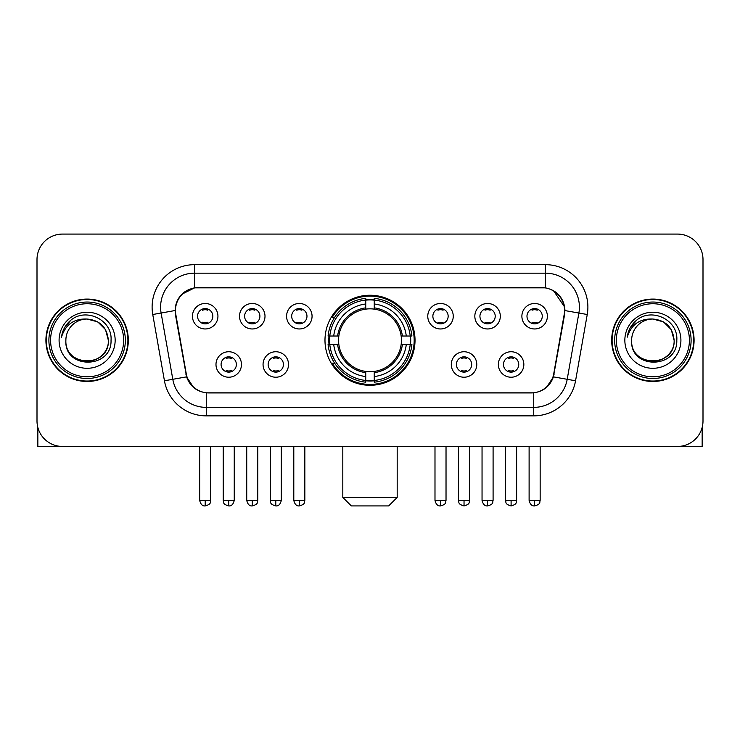 <?xml version="1.0" encoding="UTF-8"?>
<svg xmlns="http://www.w3.org/2000/svg" width="740" height="740" viewBox="0 0 740 740"><rect width="100%" height="100%" fill="white"/><g stroke="black" fill="none" stroke-linecap="round" stroke-linejoin="round"><path stroke-width="1.11" d="M324.98 340.271A45.02 45.02 0 0 0 370 385.29A45.02 45.02 0 0 0 415.02 340.271A45.02 45.02 0 0 0 370 295.242A45.02 45.02 0 0 0 324.98 340.271M288.535 364.478A12.746 12.746 0 0 1 275.789 377.224A12.746 12.746 0 0 1 263.052 364.478A12.746 12.746 0 0 1 275.789 351.74A12.746 12.746 0 0 1 288.535 364.478M268.148 364.478A7.65 7.65 0 0 0 275.789 372.128A7.65 7.65 0 0 0 283.439 364.478A7.65 7.65 0 0 0 275.789 356.837A7.65 7.65 0 0 0 268.148 364.478M476.782 364.478A12.746 12.746 0 0 1 464.036 377.224A12.746 12.746 0 0 1 451.298 364.478A12.746 12.746 0 0 1 464.036 351.74A12.746 12.746 0 0 1 476.782 364.478M456.395 364.478A7.65 7.65 0 0 0 464.036 372.128A7.65 7.65 0 0 0 471.685 364.478A7.65 7.65 0 0 0 464.036 356.837A7.65 7.65 0 0 0 456.395 364.478M523.846 364.478A12.746 12.746 0 0 1 511.099 377.224A12.746 12.746 0 0 1 498.362 364.478A12.746 12.746 0 0 1 511.099 351.74A12.746 12.746 0 0 1 523.846 364.478M503.459 364.478A7.65 7.65 0 0 0 511.099 372.128A7.65 7.65 0 0 0 518.749 364.478A7.65 7.65 0 0 0 511.099 356.837A7.65 7.65 0 0 0 503.459 364.478M241.471 364.478A12.746 12.746 0 0 1 228.734 377.224A12.746 12.746 0 0 1 215.988 364.478A12.746 12.746 0 0 1 228.734 351.74A12.746 12.746 0 0 1 241.471 364.478M221.084 364.478A7.65 7.65 0 0 0 228.734 372.128A7.65 7.65 0 0 0 236.375 364.478A7.65 7.65 0 0 0 228.734 356.837A7.65 7.65 0 0 0 221.084 364.478M265.003 316.23A12.746 12.746 0 0 1 252.257 328.967A12.746 12.746 0 0 1 239.52 316.23A12.746 12.746 0 0 1 252.257 303.483A12.746 12.746 0 0 1 265.003 316.23M244.616 316.23A7.65 7.65 0 0 0 252.257 323.87A7.65 7.65 0 0 0 259.907 316.23A7.65 7.65 0 0 0 252.257 308.58A7.65 7.65 0 0 0 244.616 316.23M312.067 316.23A12.746 12.746 0 0 1 299.321 328.967A12.746 12.746 0 0 1 286.584 316.23A12.746 12.746 0 0 1 299.321 303.483A12.746 12.746 0 0 1 312.067 316.23M291.68 316.23A7.65 7.65 0 0 0 299.321 323.87A7.65 7.65 0 0 0 306.971 316.23A7.65 7.65 0 0 0 299.321 308.58A7.65 7.65 0 0 0 291.68 316.23M453.25 316.23A12.746 12.746 0 0 1 440.504 328.967A12.746 12.746 0 0 1 427.766 316.23A12.746 12.746 0 0 1 440.504 303.483A12.746 12.746 0 0 1 453.25 316.23M432.863 316.23A7.65 7.65 0 0 0 440.504 323.87A7.65 7.65 0 0 0 448.153 316.23A7.65 7.65 0 0 0 440.504 308.58A7.65 7.65 0 0 0 432.863 316.23M500.314 316.23A12.746 12.746 0 0 1 487.568 328.967A12.746 12.746 0 0 1 474.83 316.23A12.746 12.746 0 0 1 487.568 303.483A12.746 12.746 0 0 1 500.314 316.23M479.927 316.23A7.65 7.65 0 0 0 487.568 323.87A7.65 7.65 0 0 0 495.217 316.23A7.65 7.65 0 0 0 487.568 308.58A7.65 7.65 0 0 0 479.927 316.23M547.378 316.23A12.746 12.746 0 0 1 534.632 328.967A12.746 12.746 0 0 1 521.885 316.23A12.746 12.746 0 0 1 534.632 303.483A12.746 12.746 0 0 1 547.378 316.23M526.982 316.23A7.65 7.65 0 0 0 534.632 323.87A7.65 7.65 0 0 0 542.272 316.23A7.65 7.65 0 0 0 534.632 308.58A7.65 7.65 0 0 0 526.982 316.23M217.939 316.23A12.746 12.746 0 0 1 205.202 328.967A12.746 12.746 0 0 1 192.456 316.23A12.746 12.746 0 0 1 205.202 303.483A12.746 12.746 0 0 1 217.939 316.23M197.552 316.23A7.65 7.65 0 0 0 205.202 323.87A7.65 7.65 0 0 0 212.843 316.23A7.65 7.65 0 0 0 205.202 308.58A7.65 7.65 0 0 0 197.552 316.23M175.815 314.519A22.94 22.94 0 0 1 198.403 287.601L541.597 287.601A22.94 22.94 0 0 1 564.185 314.519L553.696 373.987A22.94 22.94 0 0 1 531.107 392.94L208.893 392.94A22.94 22.94 0 0 1 186.304 373.987L175.815 314.519M329.022 344.516A41.2 41.2 0 0 1 329.022 336.025M45.917 340.271A41.2 41.2 0 0 0 87.117 381.47A41.2 41.2 0 0 0 128.316 340.271A41.2 41.2 0 0 0 87.117 299.071A41.2 41.2 0 0 0 45.917 340.271M611.684 340.271A41.2 41.2 0 0 0 652.884 381.47A41.2 41.2 0 0 0 694.083 340.271A41.2 41.2 0 0 0 652.884 299.071A41.2 41.2 0 0 0 611.684 340.271M175.297 307.137C177.498 296.509 183.927 290.08 194.583 287.851L545.417 287.851C556.064 290.071 562.493 296.5 564.703 307.137L564.611 314.519L553.418 376.873C550.07 386.104 543.502 391.432 533.734 392.829L206.266 392.829C196.516 391.451 189.958 386.123 186.582 376.873L175.389 314.519L175.297 307.137M181.809 294.261L194.583 287.851L194.583 273.162L545.417 273.162A33.975 33.975 0 0 1 578.884 313.039L567.201 379.296A33.975 33.975 0 0 1 533.734 407.379L206.266 407.379A33.975 33.975 0 0 1 172.799 379.296L161.117 313.039A33.975 33.975 0 0 1 194.583 273.162L194.583 264.661L545.417 264.661L545.417 287.851M553.492 290.672L564.703 307.137L564.962 310.587L587.245 314.509L575.563 380.776A42.476 42.476 0 0 1 533.734 415.871L206.266 415.871A42.476 42.476 0 0 1 164.437 380.776L152.755 314.509A42.476 42.476 0 0 1 194.583 264.661M208.467 392.94L206.266 392.829L206.266 415.871M533.734 415.871L533.734 392.829L531.533 392.94M575.563 380.776L553.418 376.873L546.564 387.325M193.584 387.455L186.582 376.873L164.437 380.776M554.121 373.987L553.982 374.708M186.018 374.708L185.879 373.987M152.755 314.509L175.038 310.532M703 259.564A25.484 25.484 0 0 0 677.516 234.081L62.484 234.081A25.484 25.484 0 0 0 37 259.564L37 420.968A25.484 25.484 0 0 0 62.484 446.451L677.516 446.451A25.484 25.484 0 0 0 703 420.968L703 259.564L703 420.968M37 259.564L37 420.968M677.516 234.081L62.484 234.081M62.484 446.451L677.516 446.451M37.851 427.498L37.851 446.451L136.391 446.451M123.645 340.271A36.528 36.528 0 0 0 87.117 303.742A36.528 36.528 0 0 0 50.588 340.271A36.528 36.528 0 0 0 87.117 376.799A36.528 36.528 0 0 0 123.645 340.271M125.347 340.271A38.23 38.23 0 0 0 87.117 302.04A38.23 38.23 0 0 0 48.895 340.271A38.23 38.23 0 0 0 87.117 378.492A38.23 38.23 0 0 0 125.347 340.271M127.9 340.271A40.774 40.774 0 0 0 87.117 299.496A40.774 40.774 0 0 0 46.343 340.271A40.774 40.774 0 0 0 87.117 381.045A40.774 40.774 0 0 0 127.9 340.271M108.355 340.271C107.097 327.367 100.02 320.291 87.117 319.032L97.736 321.872L105.515 329.651L108.355 340.271L105.515 329.651L97.736 321.872L87.117 319.032L97.736 321.872L105.515 329.651L108.355 340.271L105.515 329.651L97.736 321.872L87.117 319.032L97.736 321.872L105.515 329.651L108.355 340.271C109.659 367.669 64.584 367.669 65.879 340.271C63.992 369.741 112.036 369.084 111.037 340.271C112.619 320.041 86.108 307.183 70.837 320.207C65.508 324.666 62.391 330.318 61.466 337.181C65.481 324.527 74.028 318.478 87.117 319.032L97.736 321.872L105.515 329.651L108.355 340.271C109.659 367.669 64.584 367.669 65.879 340.271C64.584 367.669 109.659 367.669 108.355 340.271C109.659 367.669 64.584 367.669 65.879 340.271C64.584 367.669 109.659 367.669 108.355 340.271C109.659 367.669 64.584 367.669 65.879 340.271C64.584 367.669 109.659 367.669 108.355 340.271C109.659 367.669 64.584 367.669 65.879 340.271C64.584 367.669 109.659 367.669 108.355 340.271C109.659 367.669 64.584 367.669 65.879 340.271C64.584 367.669 109.659 367.669 108.355 340.271C109.659 367.669 64.584 367.669 65.879 340.271C64.584 367.669 109.659 367.669 108.355 340.271C109.659 367.669 64.584 367.669 65.879 340.271A21.238 21.238 0 0 1 87.117 319.032L97.736 321.872L105.515 329.651L108.355 340.271C109.206 356.754 88.014 367.706 75.082 357.762M59.089 340.271A28.037 28.037 0 0 0 87.117 368.298A28.037 28.037 0 0 0 115.153 340.271A28.037 28.037 0 0 0 87.117 312.234A28.037 28.037 0 0 0 59.089 340.271M70.827 320.216L64.565 327.663M64.177 328.384L64.741 327.358L64.177 328.384M388.685 505.92L351.315 505.92L342.814 497.428L397.186 497.428L388.685 505.92M374.246 380.48L374.246 382.192A42.134 42.134 0 0 0 411.921 344.516L410.21 344.516A40.432 40.432 0 0 1 374.246 380.48L374.246 376.549A36.528 36.528 0 0 0 406.279 344.516L401.145 344.516A31.431 31.431 0 0 0 374.246 309.126L374.246 300.052A40.432 40.432 0 0 1 410.21 336.025L411.921 336.025A42.134 42.134 0 0 0 374.246 298.35L374.246 300.052M329.79 344.516L328.079 344.516A42.134 42.134 0 0 0 365.754 382.192L365.754 380.48A40.432 40.432 0 0 1 329.79 344.516L333.721 344.516A36.528 36.528 0 0 0 365.754 376.549L365.754 371.415A31.431 31.431 0 0 0 401.145 344.516L402.394 344.516A32.671 32.671 0 0 1 374.246 372.664L374.246 376.549M365.754 300.052L365.754 298.35A42.134 42.134 0 0 0 328.079 336.025L329.79 336.025A40.432 40.432 0 0 1 365.754 300.052L365.754 303.992A36.528 36.528 0 0 0 333.721 336.025L338.855 336.025A31.431 31.431 0 0 0 365.754 371.415L365.754 372.664A32.671 32.671 0 0 1 337.607 344.516L333.721 344.516M329.874 344.516A40.349 40.349 0 0 1 329.874 336.025M374.246 300.144A40.349 40.349 0 0 0 365.754 300.144M410.127 336.025A40.349 40.349 0 0 1 410.127 344.516M410.21 336.025L406.279 336.025A36.528 36.528 0 0 0 374.246 303.992M406.279 344.516L410.21 344.516M365.754 376.549L365.754 380.48M401.145 336.025L406.279 336.025M374.246 371.462L374.246 372.664M365.754 371.415A31.431 31.431 0 0 1 338.855 344.516L337.607 344.516M374.246 380.397A40.349 40.349 0 0 1 365.754 380.397M333.721 336.025L329.79 336.025M365.754 309.07L365.754 303.992M374.246 309.126A31.431 31.431 0 0 0 338.855 336.025L337.607 336.025A32.671 32.671 0 0 1 365.754 307.868M374.246 309.07L374.246 307.868A32.671 32.671 0 0 1 402.394 336.025M334.656 317.331L332.251 317.331A44.178 44.178 0 0 1 414.178 340.271A44.178 44.178 0 0 1 332.251 363.201L334.656 363.201M202.649 323.436L202.649 322.224A6.521 6.521 0 0 0 207.746 322.224L207.746 323.436M207.746 309.015L207.746 310.226A6.521 6.521 0 0 0 202.649 310.226L202.649 309.015M249.713 323.436L249.713 322.224A6.521 6.521 0 0 0 254.81 322.224L254.81 323.436M254.81 309.015L254.81 310.226A6.521 6.521 0 0 0 249.713 310.226L249.713 309.015M296.777 323.436L296.777 322.224A6.521 6.521 0 0 0 301.874 322.224L301.874 323.436M301.874 309.015L301.874 310.226A6.521 6.521 0 0 0 296.777 310.226L296.777 309.015M437.96 323.436L437.96 322.224A6.521 6.521 0 0 0 443.057 322.224L443.057 323.436M443.057 309.015L443.057 310.226A6.521 6.521 0 0 0 437.96 310.226L437.96 309.015M485.024 323.436L485.024 322.224A6.521 6.521 0 0 0 490.121 322.224L490.121 323.436M490.121 309.015L490.121 310.226A6.521 6.521 0 0 0 485.024 310.226L485.024 309.015M532.079 323.436L532.079 322.224A6.521 6.521 0 0 0 537.175 322.224L537.175 323.436M537.175 309.015L537.175 310.226A6.521 6.521 0 0 0 532.079 310.226L532.079 309.015M226.181 371.684L226.181 370.472A6.521 6.521 0 0 0 231.278 370.472L231.278 371.684M231.278 357.272L231.278 358.484A6.521 6.521 0 0 0 226.181 358.484L226.181 357.272M273.245 371.684L273.245 370.472A6.521 6.521 0 0 0 278.342 370.472L278.342 371.684M278.342 357.272L278.342 358.484A6.521 6.521 0 0 0 273.245 358.484L273.245 357.272M461.492 371.684L461.492 370.472A6.521 6.521 0 0 0 466.589 370.472L466.589 371.684M466.589 357.272L466.589 358.484A6.521 6.521 0 0 0 461.492 358.484L461.492 357.272M508.556 371.684L508.556 370.472A6.521 6.521 0 0 0 513.653 370.472L513.653 371.684M513.653 357.272L513.653 358.484A6.521 6.521 0 0 0 508.556 358.484L508.556 357.272M702.149 427.498L702.149 446.451L603.609 446.451M689.412 340.271A36.528 36.528 0 0 0 652.884 303.742A36.528 36.528 0 0 0 616.355 340.271A36.528 36.528 0 0 0 652.884 376.799A36.528 36.528 0 0 0 689.412 340.271M691.105 340.271A38.23 38.23 0 0 0 652.884 302.04A38.23 38.23 0 0 0 614.653 340.271A38.23 38.23 0 0 0 652.884 378.492A38.23 38.23 0 0 0 691.105 340.271M693.658 340.271A40.774 40.774 0 0 0 652.884 299.496A40.774 40.774 0 0 0 612.1 340.271A40.774 40.774 0 0 0 652.884 381.045A40.774 40.774 0 0 0 693.658 340.271M631.646 340.271A21.238 21.238 0 0 1 652.884 319.032L663.502 321.872L671.273 329.651L674.121 340.271L671.273 329.651L663.502 321.872L652.884 319.032L663.502 321.872L671.273 329.651L674.121 340.271L671.273 329.651L663.502 321.872L652.884 319.032L663.502 321.872L671.273 329.651L674.121 340.271L671.273 329.651L663.502 321.872L652.884 319.032L663.502 321.872L671.273 329.651L674.121 340.271C675.417 367.669 630.341 367.669 631.646 340.271C629.749 369.741 677.794 369.084 676.804 340.271C678.377 320.041 651.875 307.183 636.594 320.207C631.266 324.666 628.149 330.318 627.233 337.181C631.239 324.527 639.785 318.478 652.884 319.032L663.502 321.872L671.273 329.651L674.121 340.271C675.417 367.669 630.341 367.669 631.646 340.271C630.341 367.669 675.417 367.669 674.121 340.271C675.417 367.669 630.341 367.669 631.646 340.271C630.341 367.669 675.417 367.669 674.121 340.271C675.417 367.669 630.341 367.669 631.646 340.271C630.341 367.669 675.417 367.669 674.121 340.271C675.417 367.669 630.341 367.669 631.646 340.271C630.341 367.669 675.417 367.669 674.121 340.271C675.417 367.669 630.341 367.669 631.646 340.271C630.341 367.669 675.417 367.669 674.121 340.271C674.973 356.754 653.772 367.706 640.84 357.762M652.884 319.032C665.778 320.291 672.854 327.367 674.121 340.271M624.847 340.271A28.037 28.037 0 0 0 652.884 368.298A28.037 28.037 0 0 0 680.911 340.271A28.037 28.037 0 0 0 652.884 312.234A28.037 28.037 0 0 0 624.847 340.271M636.585 320.216L630.323 327.663M629.943 328.384L630.499 327.358M545.417 264.661A42.476 42.476 0 0 1 587.245 314.509M161.117 313.039A33.975 33.975 0 0 1 160.599 307.137M374.246 371.415A31.431 31.431 0 0 0 401.145 344.516M365.754 380.776A40.728 40.728 0 0 0 374.246 380.776M410.506 344.516A40.728 40.728 0 0 0 410.506 336.025M374.246 299.756A40.728 40.728 0 0 0 365.754 299.756M205.202 500.397L199.68 500.397C200.642 504.338 202.483 506.179 205.202 505.92L205.202 500.397L210.724 500.397L210.724 446.451M252.257 500.397L246.735 500.397C247.706 504.338 249.546 506.179 252.257 505.92L252.257 500.397L257.779 500.397L257.779 446.451M299.321 500.397L293.798 500.397C294.761 504.338 296.601 506.179 299.321 505.92L299.321 500.397L304.843 500.397L304.843 446.451M440.504 500.397L434.99 500.397C435.953 504.338 437.793 506.179 440.504 505.92L440.504 500.397L446.026 500.397L446.026 446.451M487.568 500.397L482.045 500.397C483.007 504.338 484.848 506.179 487.568 505.92L487.568 500.397L493.09 500.397L493.09 446.451M534.632 500.397L529.109 500.397C530.071 504.338 531.912 506.179 534.632 505.92L534.632 500.397L540.154 500.397L540.154 446.451M228.734 500.397L223.212 500.397C223.989 502.109 222.028 504.051 228.734 505.92L228.734 500.397L234.247 500.397L234.247 446.451M275.789 500.397L270.267 500.397C271.053 502.109 269.092 504.051 275.789 505.92L275.789 500.397L281.311 500.397L281.311 446.451M464.036 500.397L458.513 500.397C459.3 502.109 457.339 504.051 464.036 505.92L464.036 500.397L469.558 500.397L469.558 446.451M511.099 500.397L505.577 500.397C506.354 502.109 504.402 504.051 511.099 505.92L511.099 500.397L516.622 500.397L516.622 446.451M397.186 446.451L397.186 497.428M342.814 446.451L342.814 497.428M199.68 500.397L199.68 446.451M210.724 500.397C209.938 502.109 211.899 504.051 205.202 505.92M246.735 500.397L246.735 446.451M257.779 500.397C257.002 502.109 258.963 504.051 252.257 505.92M293.798 500.397L293.798 446.451M304.843 500.397C304.066 502.109 306.027 504.051 299.321 505.92M434.99 500.397L434.99 446.451M446.026 500.397C445.249 502.109 447.21 504.051 440.504 505.92M482.045 500.397L482.045 446.451M493.09 500.397C492.313 502.109 494.274 504.051 487.568 505.92M529.109 500.397L529.109 446.451M540.154 500.397C539.377 502.109 541.329 504.051 534.632 505.92M223.212 500.397L223.212 446.451M234.247 500.397C233.285 504.338 231.444 506.179 228.734 505.92M270.267 500.397L270.267 446.451M281.311 500.397C280.349 504.338 278.508 506.179 275.789 505.92M458.513 500.397L458.513 446.451M469.558 500.397C468.781 502.109 470.742 504.051 464.036 505.92M505.577 500.397L505.577 446.451M516.622 500.397C515.845 502.109 517.806 504.051 511.099 505.92"/></g></svg>
